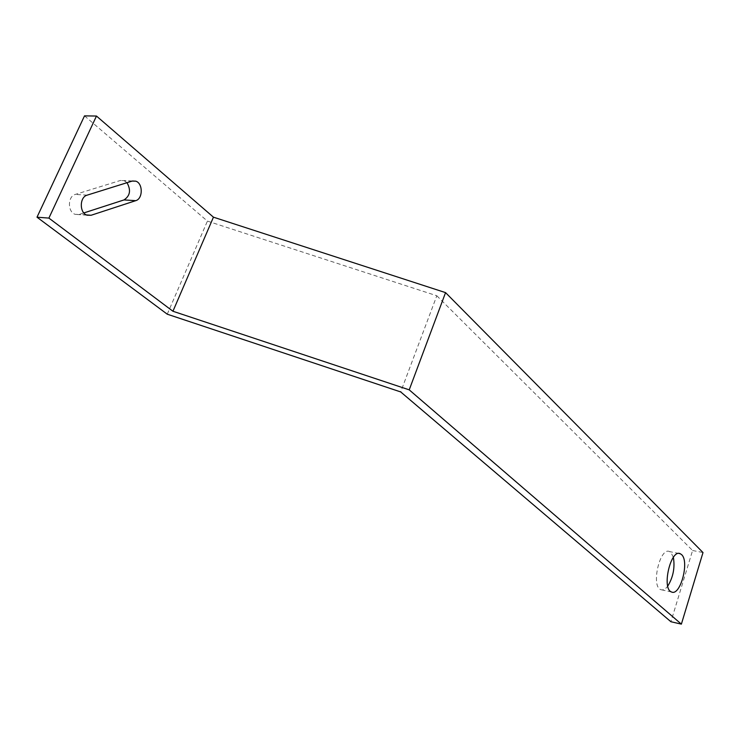 <?xml version="1.0" encoding="UTF-8"?>
<svg xmlns="http://www.w3.org/2000/svg" width="740" height="740" viewBox="0 0 740 740"><rect width="100%" height="100%" fill="white"/><g stroke="black" fill="none" stroke-linecap="round" stroke-linejoin="round"><path stroke-width="0.56" stroke-dasharray="3.7 2.78" d="M84.517 115.866L207.422 221.103L436.813 295.76L400.701 391.932M167.258 314.195L207.422 221.103M127.003 182.697L123.978 180.56L120.379 180.477L75.323 194.417C67.553 196.294 67.469 212.093 75.193 214.341L79.273 214.415L83.842 212.935M436.813 295.76L692.585 550.495L670.912 621.73M692.585 550.495L703 552.549M673.372 557.35L670.912 552.475L669.607 551.596C659.969 546.481 650.691 586.533 660.838 589.66C663.04 590.455 665.343 589.271 667.748 586.108M87.181 195.138L75.323 194.417M132.173 181.087L120.379 180.477M86.395 214.924L79.273 214.415M678.95 553.465L669.607 551.596M671.485 591.963L660.838 589.66M132.488 180.995L123.978 180.56M87.033 215.192L75.193 214.341"/><path stroke-width="1.11" d="M37 217.199L167.258 314.195L400.701 391.932L670.912 621.73L681.383 624.135L409.22 389.851L172.938 311.253L48.895 218.097L37 217.199L84.517 115.866L96.468 116.041L48.895 218.097M83.842 212.935L123.987 199.929C130.129 195.878 131.128 190.134 127.003 182.697M409.22 389.851L445.563 292.624L213.444 217.172L172.938 311.253M213.444 217.172L96.468 116.041M135.744 200.66L91.103 215.266L87.033 215.192C79.328 212.944 79.43 197.025 87.181 195.138L132.173 181.087L135.762 181.161C143.07 183.289 143.042 198.773 135.744 200.66L123.987 199.929M445.563 292.624L703 552.549L681.383 624.135M681.549 554.602C689.717 561.346 680.291 596.579 671.485 591.963C661.44 588.864 670.727 548.618 680.254 553.724L681.549 554.602M667.748 586.108C673.187 577.255 675.056 567.663 673.372 557.35M91.103 215.266L86.395 214.924M680.254 553.724L678.95 553.465M135.762 181.161L132.488 180.995"/></g></svg>

